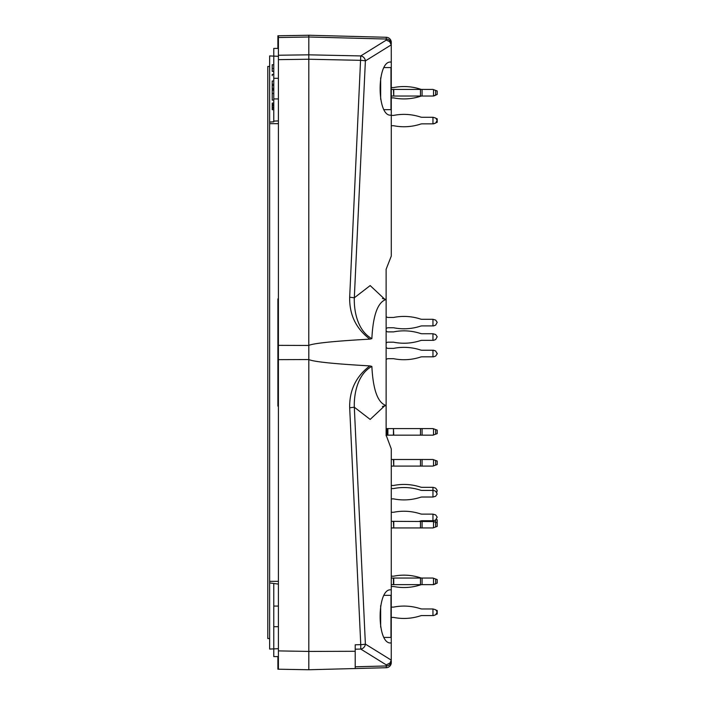 <?xml version="1.0" encoding="UTF-8"?>
<svg xmlns="http://www.w3.org/2000/svg" width="705" height="705" viewBox="0 0 705 705"><rect width="100%" height="100%" fill="white"/><g stroke="black" fill="none" stroke-linecap="round" stroke-linejoin="round"><path stroke-width="1.06" d="M391.284 125.719L393.452 125.719A1.542 1.542 0 0 1 393.751 125.746A52.893 52.893 0 0 0 420.471 124.124A5.155 5.155 0 0 1 422.075 123.86L432.958 123.86L432.958 117.268L435.646 118.035L437.206 120.264L435.646 123.093L432.958 123.86M391.284 115.409L393.452 115.409A1.542 1.542 0 0 0 393.751 115.382A52.893 52.893 0 0 1 420.471 117.012A5.155 5.155 0 0 0 422.075 117.268L432.958 117.268M391.284 115.135L390.676 115.171C376.62 116.334 376.62 60.886 390.676 62.049L391.284 62.084L391.284 256.082L386.129 269.231L386.129 299.475L386.129 269.231M384.895 405.622L370.169 419.422L354.315 407.208L365.384 644.097A5.155 0.582 177.3 0 1 360.757 644.67L360.766 649.067A5.155 4.635 -58.2 0 0 365.384 644.097L391.257 660.136L391.284 448.918L386.129 435.17L393.452 435.17L393.452 428.578L393.751 435.17L432.958 435.17L437.206 433.628L437.206 430.12L432.958 428.578L393.751 428.578M293.359 669.477L308.816 669.75L278.413 669.221L278.413 345.353L308.816 345.45L308.816 359.55C313.778 361.771 334.126 363.886 369.869 365.904L371.861 366.397C373.06 389.927 377.818 402.969 386.137 405.525L386.129 435.769M391.284 589.865L390.676 589.829C376.62 588.666 376.62 644.114 390.676 642.951L391.284 642.916M391.257 44.864L389.645 41.621L386.269 40.114L360.757 55.933A5.155 4.635 58.2 0 1 365.384 60.912L391.257 44.864L391.284 62.084M384.895 299.378L370.169 285.578L354.315 297.792L349.68 297.219C349.319 314.738 356.051 328.706 369.878 339.131L371.861 338.638C373.051 315.091 377.81 302.04 386.137 299.475L386.129 428.578L393.452 428.578M391.284 42.432A5.155 5.155 0 0 0 386.261 37.277L386.269 39.031A5.155 4.979 180 0 1 391.284 44.01L391.284 42.432A5.155 5.155 0 0 0 386.261 37.277L308.816 35.25L277.893 35.788L277.893 48.407M386.269 40.114L386.269 39.031L308.816 37.004L308.816 35.25L308.781 345.45M308.79 345.38C314.051 343.203 334.417 341.114 369.878 339.131M278.413 345.353L278.413 35.779M391.284 662.568A5.155 5.155 0 0 1 386.261 667.723A5.155 5.155 0 0 0 391.284 662.568L391.284 660.99A5.155 4.979 180 0 1 386.269 665.969L386.261 667.723L308.816 669.75L308.816 651.429L355.205 651.288L355.205 644.784L360.757 644.67L349.689 407.781C349.319 390.279 356.043 376.32 369.869 365.904M288.204 669.389L277.893 669.212L277.893 656.593M278.413 359.647L308.816 359.55L308.816 651.429L278.413 650.9M308.816 668.569L308.816 656.593M278.413 406.106L277.893 406.106L277.893 298.894L278.413 298.894M371.861 366.397C358.087 373.879 353.857 392.755 354.315 407.208L349.689 407.781M349.68 297.219L360.757 55.933L308.816 54.823L278.413 55.237M371.861 338.638C358.096 331.13 353.848 312.262 354.315 297.792L365.384 60.912A5.155 0.582 2.7 0 0 360.757 60.339L308.816 59.229L278.413 59.643M355.205 668.534L355.205 651.288L355.205 668.534L355.205 666.78L386.269 665.969L386.269 664.885L390.015 662.991L391.257 660.136M436.465 122.591L437.206 122.318L437.206 118.81L436.465 118.546M420.471 124.124A5.155 5.155 0 0 1 422.075 123.86A5.155 5.155 0 0 0 420.471 124.124A5.155 5.155 0 0 1 422.075 123.86M422.075 117.268A5.155 5.155 0 0 1 420.471 117.012A5.155 5.155 0 0 0 422.075 117.268A5.155 5.155 0 0 1 420.471 117.012M433.522 123.86L435.646 123.093M393.452 97.889A1.542 1.542 0 0 1 393.751 97.916A1.542 1.542 0 0 0 393.452 97.889A1.542 1.542 0 0 1 393.751 97.916A1.542 1.542 0 0 0 393.452 97.889L391.284 97.889M393.751 97.916A52.893 52.893 0 0 0 420.471 96.285A5.155 5.155 0 0 1 422.075 96.03A5.155 5.155 0 0 0 420.471 96.285A5.155 5.155 0 0 1 422.075 96.03L432.958 96.03L437.206 94.488L437.206 90.98L432.958 89.438L436.465 90.707M422.075 89.438A5.155 5.155 0 0 1 420.471 89.183A5.155 5.155 0 0 0 422.075 89.438A5.155 5.155 0 0 1 420.471 89.183A5.155 5.155 0 0 0 422.075 89.438L393.751 89.438L393.751 96.03L422.075 96.03L422.075 89.438L432.958 89.438M393.751 87.552A1.542 1.542 0 0 1 393.452 87.579A1.542 1.542 0 0 0 393.751 87.552A1.542 1.542 0 0 1 393.452 87.579A1.542 1.542 0 0 0 393.751 87.552A52.893 52.893 0 0 1 420.471 89.183M435.646 95.263L433.522 96.03L436.465 94.752M386.129 359.559L387.027 358.951A1.542 1.542 0 0 1 387.891 358.686L393.452 358.686A1.542 1.542 0 0 1 393.751 358.713A52.893 52.893 0 0 0 420.471 357.082A5.155 5.155 0 0 1 422.075 356.827A5.155 5.155 0 0 0 420.471 357.082M393.751 348.349A1.542 1.542 0 0 1 393.452 348.376A1.542 1.542 0 0 0 393.751 348.349A52.893 52.893 0 0 1 420.471 349.98A5.155 5.155 0 0 0 422.075 350.235L433.522 350.235L435.646 351.002L437.206 353.831L435.646 356.06L433.522 356.827L435.646 356.06M393.452 348.376L387.891 348.376A1.542 1.542 0 0 1 387.027 348.111L386.129 347.503M387.027 358.951A1.542 1.542 0 0 1 387.891 358.686M433.522 356.827L422.075 356.827M432.958 356.827L432.958 350.235M387.891 348.376A1.542 1.542 0 0 1 387.027 348.111M437.206 353.231L437.206 353.831M433.522 428.781L433.522 434.967M391.284 459.501L393.751 459.501L393.751 466.093L432.958 466.093L437.206 464.551L437.206 461.044L432.958 459.501L393.751 459.501M393.751 466.093L393.452 459.501M391.284 466.093L393.452 466.093M433.522 459.704L433.522 465.89M391.284 521.347L393.751 521.347L393.751 527.948L432.958 527.948L437.206 526.397L437.206 522.899L435.646 522.326L435.646 519.955L437.206 517.135L435.646 514.906L432.958 514.13L432.958 520.731L422.075 520.731A5.155 5.155 0 0 0 420.471 520.986A52.893 52.893 0 0 1 419.316 521.347M435.646 519.955L433.522 520.731L433.522 521.559L393.751 521.347M393.751 527.948L393.452 521.347M391.284 527.948L393.452 527.948M433.522 527.737L433.522 521.559L435.646 522.326L435.646 526.97M437.206 526.397L437.206 522.899M432.958 615.562L432.958 608.97L435.646 609.737L437.206 611.966L435.646 614.795L433.522 615.562L422.075 615.562A5.155 5.155 0 0 0 420.471 615.817A52.893 52.893 0 0 1 393.751 617.448A1.542 1.542 0 0 0 393.452 617.421A1.542 1.542 0 0 1 393.751 617.448A1.542 1.542 0 0 0 393.452 617.421A1.542 1.542 0 0 1 393.751 617.448A1.542 1.542 0 0 0 393.452 617.421L391.284 617.421M436.465 614.293L437.206 614.02L437.206 610.512L436.465 610.248M391.284 607.111L393.452 607.111A1.542 1.542 0 0 0 393.751 607.084A52.893 52.893 0 0 1 420.471 608.715A5.155 5.155 0 0 0 422.075 608.97L432.958 608.97M391.284 586.498L393.452 586.498A1.542 1.542 0 0 1 393.751 586.525A52.893 52.893 0 0 0 420.471 584.894A5.155 5.155 0 0 1 422.075 584.639L432.958 584.639L437.206 583.097L437.206 579.589L432.958 578.047L436.465 579.316M391.284 578.047L422.075 578.047A5.155 5.155 0 0 1 420.471 577.792A52.893 52.893 0 0 0 393.751 576.161A1.542 1.542 0 0 1 393.452 576.188L391.284 576.188M436.465 583.37L432.958 584.639M432.958 578.047L422.075 578.047L422.075 584.639L393.452 584.639L393.452 578.047M391.284 584.639L393.452 584.639M433.522 578.25L433.522 584.436M420.471 615.817A5.155 5.155 0 0 1 422.075 615.562A5.155 5.155 0 0 0 420.471 615.817A5.155 5.155 0 0 1 422.075 615.562A5.155 5.155 0 0 0 420.471 615.817M433.522 615.562L435.646 614.795L433.522 615.562M420.471 584.894A5.155 5.155 0 0 1 422.075 584.639M433.522 584.639L435.646 583.872M437.206 523.304L437.206 519.805L436.404 519.506M391.284 488.565L393.452 488.565A1.542 1.542 0 0 0 393.751 488.539A52.893 52.893 0 0 1 420.471 490.169A5.155 5.155 0 0 0 422.075 490.424L433.522 490.424L435.646 491.2L437.206 494.02L435.646 496.25L432.958 497.025L432.958 487.331L435.646 488.107L437.206 490.327L436.853 492.178M391.284 485.472L393.452 485.472A1.542 1.542 0 0 0 393.751 485.445A52.893 52.893 0 0 1 420.471 487.076A5.155 5.155 0 0 0 422.075 487.331L432.958 487.331M391.284 512.279L393.452 512.279A1.542 1.542 0 0 0 393.751 512.244A52.893 52.893 0 0 1 420.471 513.875A5.155 5.155 0 0 0 422.075 514.13L432.958 514.13M433.522 520.731L432.958 520.731M391.284 498.876L393.452 498.876A1.542 1.542 0 0 1 393.751 498.902A52.893 52.893 0 0 0 420.471 497.281A5.155 5.155 0 0 1 422.075 497.025L432.958 497.025M432.958 325.904L432.958 319.303L435.646 320.079L437.206 322.308L435.646 325.128L433.522 325.904L422.075 325.904A5.155 5.155 0 0 0 420.471 326.159A52.893 52.893 0 0 1 393.751 327.79A1.542 1.542 0 0 0 393.452 327.763L387.891 327.763A1.542 1.542 0 0 0 387.027 328.028L386.129 328.627M386.129 316.58L387.027 317.188A1.542 1.542 0 0 0 387.891 317.453L393.452 317.453A1.542 1.542 0 0 0 393.751 317.426A52.893 52.893 0 0 1 420.471 319.048A5.155 5.155 0 0 0 422.075 319.303L432.958 319.303M432.958 340.339L432.958 333.738L435.646 334.514L437.206 336.743L435.646 339.563L433.522 340.339L422.075 340.339A5.155 5.155 0 0 0 420.471 340.594A52.893 52.893 0 0 1 393.751 342.225A1.542 1.542 0 0 0 393.452 342.189L387.891 342.189A1.542 1.542 0 0 0 387.027 342.454L386.129 343.062M386.129 331.015L387.027 331.623A1.542 1.542 0 0 0 387.891 331.888L393.452 331.888A1.542 1.542 0 0 0 393.751 331.852A52.893 52.893 0 0 1 420.471 333.483A5.155 5.155 0 0 0 422.075 333.738L432.958 333.738M420.471 96.285A5.155 5.155 0 0 1 422.075 96.03M391.284 87.579L393.452 87.579M433.522 96.03L432.958 96.03M391.284 89.438L393.751 89.438M393.751 96.03L393.452 89.438M391.284 96.03L393.452 96.03M433.522 89.641L433.522 95.827M278.413 56.312L273.769 56.109L273.769 48.407L278.413 48.407M278.413 656.593L273.769 656.593L273.769 648.891L269.645 649.067L269.645 55.933L273.769 56.109L273.769 121.806L269.645 122.062M269.645 66.446L267.794 66.446L267.794 638.554L269.645 638.554M269.645 582.938L278.413 584.092M278.413 606.08L273.769 606.08L273.769 583.89M273.769 606.08L273.769 648.891L278.413 648.688M278.413 120.907L273.769 121.11M272.227 71.328L273.769 71.328M272.227 64.763L273.769 64.763L272.227 64.754L272.227 71.372L273.769 71.381M272.227 75.682L272.227 74.369L273.769 74.369M272.227 89.509L273.769 89.509L272.227 89.509L272.227 88.213L272.227 89.509M273.769 84.274L272.227 84.274L273.769 84.3L272.227 84.283L273.769 84.292L272.227 84.292L272.227 88.213L273.769 88.204M273.769 85.613L272.227 85.613L273.769 85.596L272.227 85.631L272.227 81.013L273.769 81.013M273.769 90.152L272.227 90.152L272.227 100.075L273.769 100.075M272.227 93.518L273.769 93.518M273.769 103.097L272.227 103.097L273.769 103.089L272.227 103.089L273.769 103.089L272.227 103.124L272.227 105.336L273.769 105.336M272.227 105.336L273.769 105.75L272.227 105.75L272.227 109.68L272.227 108.367L273.769 108.367L272.227 108.35M272.227 106.385L272.227 105.75L273.769 105.75L272.227 105.75M272.227 104.781L273.769 104.781M272.227 104.393L273.769 104.402L272.227 104.393M272.227 107.971L273.769 107.971M272.227 107.424L273.769 107.424M272.227 107.045L273.769 107.045M380.665 99.317L380.665 77.903M384.013 109.654L390.975 109.654L390.975 67.565L384.013 67.565M380.665 627.097L380.665 605.683M384.013 637.435L390.975 637.435L390.975 595.346L384.013 595.346M278.413 37.532L308.816 37.004M355.205 649.19L360.766 649.067L386.269 664.885M435.646 434.192L435.646 429.556M387.027 428.578L387.027 435.17M387.891 428.578L387.891 435.17M420.471 428.578L420.471 435.17M422.075 435.17L422.075 428.578M435.646 465.115L435.646 460.48M420.471 459.501L420.471 466.093M422.075 466.093L422.075 459.501M420.471 521.347L420.471 527.948M422.075 527.948L422.075 520.731M435.646 583.661L435.646 579.025M393.751 578.047L393.751 584.639M420.471 578.047L420.471 584.639M420.471 520.986L420.471 524.855M435.646 95.052L435.646 90.416M420.471 89.438L420.471 96.03M278.413 581.343L269.645 581.343M278.413 626.701L273.769 626.701M278.413 123.657L269.645 123.657M278.413 98.92L273.769 98.92M278.413 78.299L273.769 78.299M272.227 68.561L273.769 68.561M382.418 406.494L386.067 405.525M382.418 298.506L386.067 299.475M273.769 71.275L272.227 71.275M273.769 64.728L272.227 64.728M273.769 89.517L272.227 89.517M273.769 85.587L272.227 85.587M273.769 100.11L272.227 100.11M273.769 103.062L272.227 103.062L273.769 103.071M273.769 104.41L272.227 104.41M273.769 108.376L272.227 108.376M273.769 109.707L272.227 109.707L273.769 109.707M273.769 109.672L272.227 109.654"/></g></svg>
